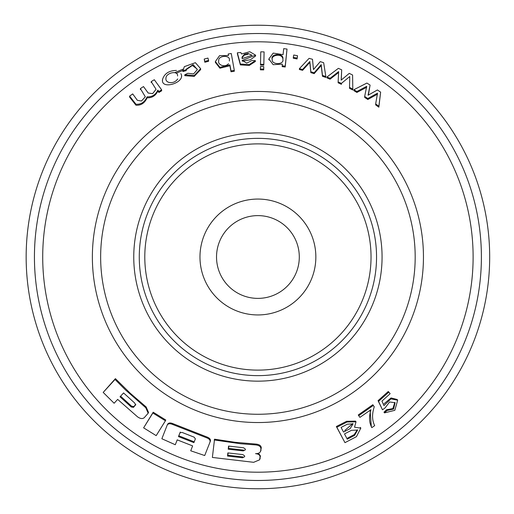 <?xml version="1.0" encoding="UTF-8"?>
<svg xmlns="http://www.w3.org/2000/svg" width="514" height="514" viewBox="0 0 514 514"><rect width="100%" height="100%" fill="white"/><g stroke="black" fill="none" stroke-linecap="round" stroke-linejoin="round"><path stroke-width="0.77" d="M353.876 89.706L353.876 90.631L356.877 92.456L356.877 91.524L353.876 89.706L366.9 83.062L370.093 85.093L368.358 95.084M367.831 99.498L367.831 98.54L364.67 96.459L364.67 97.409L367.831 99.498L377.507 94.12M378.857 107.195L378.857 106.212L375.67 103.931L375.67 104.907L378.857 107.195L380.636 92.154L377.424 89.95L368.069 95.244L370.093 85.093M140.393 89.564L140.393 88.607L143.483 86.558L148.205 93.04L152.619 93.632L156.063 89.32L151.206 81.623L154.296 79.728L161.653 89.866L158.897 91.55L158.897 92.481L161.653 90.798L161.653 89.866M129.612 96.124L135.972 104.233C141.022 104.58 144.736 102.113 147.1 96.838L147.1 97.795C144.717 103.102 140.997 105.569 135.953 105.203L129.612 97.107L129.612 96.124L132.696 93.914L137.347 100.307L141.485 101.02L145.308 96.812L140.393 88.607M151.206 81.623L151.206 82.561M184.783 74.781L194.234 75.507L200.653 68.703L200.653 69.583L194.234 76.393L184.783 75.674L184.783 74.781L187.835 73.296L193.598 73.894L197.312 69.653M182.933 71.568L186.229 70.624L186.229 69.737L182.933 70.675L182.913 71.093M208.588 60.401L204.842 61.391L204.842 62.258L208.588 61.269L208.588 60.401L207.952 58.076L204.206 59.065L204.842 62.258M234.307 70.405L231.004 70.913L231.004 71.774L234.307 71.266L234.307 70.405L231.268 53.507L228.21 53.983L228.312 55.403M255.593 55.165L242.139 60.459L246.72 63.106L252.091 60.472L255.355 60.633L249.239 64.591L240.372 64.044L237.339 52.781L240.803 52.512L241.554 53.989L249.727 51.715L255.593 55.165L255.593 56.02L250.402 59.74L242.248 61.16M255.355 60.633L255.355 61.487L249.239 65.445L240.372 64.899L237.339 53.642M263.817 65.194L263.817 64.34L260.495 64.263L260.495 65.117L263.817 65.194L264.1 51.901L260.771 51.83L260.495 64.263M263.714 69.904L263.714 69.049L260.386 68.979L260.386 69.833L263.714 69.904L263.766 66.634L260.444 66.563L260.386 68.979M285.219 67.019L285.219 66.158L282.199 65.786L282.199 66.647L285.219 67.019L287.018 49.055L283.696 48.65L283.066 54.651L273.217 53.096L268.841 58.988L273.172 64.68L282.366 64.166L282.199 65.786M297.066 58.956L297.066 58.095L293.295 57.375L293.295 58.243L297.066 58.956L297.529 55.73L293.757 55.017L293.295 57.375M299.399 68.651L299.399 69.512L302.579 70.341L302.579 69.474L299.399 68.651L309.113 58.345L312.499 59.296L313.482 69.557L320.254 61.622L323.653 62.702L325.85 76.554L322.471 75.41L322.471 76.29L325.85 77.441L325.85 76.554M314.176 73.643L314.176 72.763L310.835 71.767L310.835 72.641L314.176 73.643L321.199 65.516L322.471 76.29M326.955 76.991L326.955 77.877L330.065 79.195L330.065 78.301L326.955 76.991L338.379 68.343L341.688 69.827L341.264 80.055M341.399 83.416L338.128 81.887L338.128 82.793L341.399 84.322L341.399 83.416L349.783 76.509L349.494 88.305L352.797 90.008L352.797 89.083L349.494 87.386M341.688 69.827L341.167 80.133L349.263 73.373L352.591 75.005L352.797 89.083M179.977 432.769L182.084 432.428L194.08 437.131L195.384 438.847L193.9 442.644L178.474 436.598L178.827 435.821L194.208 441.854M177.234 439.894L175.293 444.738L161.859 438.75L167.185 425.136C168.084 423.607 169.826 423.35 172.415 424.371L206.686 437.812L207.039 437.029L172.762 423.587C170.173 422.572 168.431 422.829 167.538 424.358L167.185 425.136M204.701 455.545L210.387 441.147L204.701 455.545L190.713 450.784L192.621 445.901L177.202 439.856L175.293 444.738M228.229 449.197L228.589 448.401L243.636 450.097L243.27 450.906L228.229 449.197L228.55 446.068L243.591 447.778L245.371 449.101L245.294 449.911L243.27 450.906M227.529 456.046L227.888 455.25L242.936 456.94L242.569 457.749L227.529 456.046L227.85 452.911L242.891 454.614L244.677 455.944L244.593 456.753L242.569 457.749M214.19 439.971L240.648 443.749L255.458 444.893L255.824 444.07L235.11 442.303L214.544 439.187L212.378 457.441L253.665 462.311L259.634 459.805L260.065 456.785C259.904 454.98 258.394 453.933 255.529 453.656C258.42 453.656 260.135 452.763 260.669 450.964L260.906 448.638C260.714 446.473 258.895 445.22 255.458 444.893M153.204 412.222L143.618 427.847L156.192 435.634L165.424 420.793L152.851 413.005L153.204 412.222L165.771 420.009L165.424 420.793M135.632 404.794L133.473 407.371L131.256 406.998L120.032 396.808L123.578 392.94L134.803 403.13L135.567 405.026M131.256 406.998L131.616 406.201L120.597 396.191M115.406 378.645L103.185 392.413L114.121 403.252L117.667 399.384L137.501 416.803C140.264 418.775 142.506 419.071 144.235 417.696L148.173 413.224L145.79 407.756L125.596 390.036L115.033 379.467L115.406 378.645L130.312 393.313L146.143 406.966L148.527 412.434L148.173 413.224M388.295 391.462L378.06 400.65L378.535 401.363L388.777 392.176L388.295 391.462L390.139 393.705L381.947 401.113L383.932 405.578L390.942 398.87L397.669 400.22L397.187 399.506L391.051 397.945L384.061 403.734M387.048 410.468L386.573 409.754L383.977 412.177L384.453 412.883L387.048 410.468L393.583 409.067L395.093 402.732L389.567 401.974L385.076 407.93L382.461 409.78L378.06 400.65M373.292 405.437L372.817 404.724L358.258 414.965L358.733 415.678L373.292 405.437L374.25 406.805C371.885 414.085 372.033 420.362 374.693 425.643L371.828 427.622L371.352 426.909L370.086 410.345M371.828 427.622C369.11 422.63 368.827 416.661 370.973 409.703L359.922 417.368L358.733 415.678M133.756 257A124.157 124.157 0 0 1 319.991 149.478A124.157 124.157 0 0 1 319.991 364.522A124.157 124.157 0 0 1 133.756 257M100.648 257A157.265 157.265 0 0 1 336.548 120.803A157.265 157.265 0 0 1 336.548 393.197A157.265 157.265 0 0 1 100.648 257M92.372 257A165.54 165.54 0 0 1 340.686 113.639A165.54 165.54 0 0 1 340.686 400.361A165.54 165.54 0 0 1 92.372 257M42.713 257A215.205 215.205 0 0 1 365.518 70.63A215.205 215.205 0 0 1 365.518 443.37A215.205 215.205 0 0 1 42.713 257M210.387 441.147C210.759 439.412 209.648 438.037 207.039 437.029M261.041 450.142L260.508 451.549L261.279 447.816C261.093 445.651 259.274 444.404 255.824 444.07M259.634 459.805L260.437 455.963L258.683 453.528M336.362 426.504L344.965 442.657L356.42 436.675L360.828 428.13L354.519 427.211L356.016 421.84L347.085 422L336.843 427.218L336.362 426.504L346.609 421.287L355.54 421.127L356.016 421.84M374.25 406.805L372.817 404.724M394.823 402.378L392.869 408.579L386.573 409.754M228.21 53.983L228.486 55.512L219.568 55.64L215.366 61.532L215.366 62.4L219.915 68.214L229.919 65.76L231.004 71.774M356.877 92.456L366.7 87.258M147.1 97.795C152.003 98.013 155.594 95.765 157.862 91.055L158.897 92.481M186.216 69.666L192.371 65.451L197.08 69.004M302.579 70.341L309.833 62.374L310.835 72.641M330.065 79.195L338.649 72.48M367.831 98.54L377.507 93.156L375.67 103.931M341.084 427.423L347.432 424.159L353.041 423.87L350.143 428.625L343.532 432.075L341.084 427.423M352.777 423.549L344.772 430.488M344.496 433.9L351.46 430.314L357.609 430.07L354.589 435.377L347.278 439.2L344.496 433.9M357.346 429.749L354.197 434.619L347.599 438.082M378.535 401.363L382.461 409.78M390.139 393.705L388.777 392.176M103.185 392.413L115.033 379.467M131.616 406.201L133.826 406.574L135.799 404.422M143.618 427.847L152.851 413.005M228.12 452.95L227.888 455.25M228.82 446.107L228.589 448.401M179.99 432.737L178.474 436.598M180.311 432.023L178.827 435.821M210.027 441.931C210.406 440.196 209.288 438.821 206.686 437.812M330.065 78.301L338.649 71.581L338.128 81.887M314.176 72.763L321.199 64.635L322.471 75.41M302.579 69.474L309.833 61.5L310.835 71.767M309.833 61.5L309.833 62.374M282.88 59.528C284.223 64.95 271.058 65.002 272.234 59.303C269.908 53.662 283.869 52.499 282.918 58.827L282.88 59.528M272.253 59.727C270.666 55.422 281.068 53.026 282.681 58.153M285.219 66.158L287.018 49.055M263.714 69.049L263.766 66.634M263.817 64.34L264.1 51.901M242.113 58.667L242.062 57.035L244.51 54.195L247.973 53.43L252.059 55.281L242.113 58.667M242.062 57.889L244.144 55.223L247.973 54.285L247.973 53.43M215.366 61.532L219.915 67.347L229.919 64.899L229.919 65.76M204.206 59.065L204.842 61.391M186.229 69.737L186.19 69.217L193.142 64.591L197.312 69.583M200.653 68.703L195.371 62.682L184.346 66.647L182.933 70.675M176.495 70.431C169.112 70.54 164.467 73.508 162.559 79.336C160.407 90.631 186.325 82.413 180.844 73.618M147.1 96.838C152.009 97.062 155.594 94.827 157.862 90.123L158.897 91.55M157.862 90.123L157.862 91.055M356.877 91.524L366.7 86.313L364.67 96.459M199.721 472.771L199.721 472.771A223.481 223.481 0 0 1 41.955 199.516M42.142 198.809L42.142 198.809A223.481 223.481 0 0 1 315.403 41.043M316.11 41.229L316.11 41.229A223.481 223.481 0 0 1 473.876 314.484M473.683 315.191L473.683 315.191A223.481 223.481 0 0 1 200.428 472.957M216.529 257A41.383 41.383 0 0 1 278.607 221.161A41.383 41.383 0 0 1 278.607 292.839A41.383 41.383 0 0 1 216.529 257M26.156 257A231.756 231.756 0 0 1 373.794 56.289A231.756 231.756 0 0 1 373.794 457.711A231.756 231.756 0 0 1 26.156 257A231.756 231.756 0 0 1 373.794 56.289A231.756 231.756 0 0 1 373.794 457.711A231.756 231.756 0 0 1 26.156 257M336.843 427.218L344.965 442.657M384.453 412.883L394.816 410.32L397.669 400.22M297.066 58.095L297.529 55.73M229.919 64.899L231.004 70.913M378.857 106.212L380.636 92.154M228.524 63.71C224.676 68.054 217.39 64.61 218.746 60.883C217.756 55.358 230.574 54.754 229.353 60.196L229.353 60.279M177.658 78.931C174.085 84.707 164.917 83.184 165.971 78.244C165.759 73.059 176.932 70.347 177.568 75.083L177.568 75.211M353.973 316.74A113.119 113.119 0 0 0 261.62 143.939A113.119 113.119 0 0 0 158.151 310.321A113.119 113.119 0 0 0 353.973 316.74M358.656 319.65A118.638 118.638 0 0 0 261.799 138.427A118.638 118.638 0 0 0 153.281 312.923A118.638 118.638 0 0 0 358.656 319.65M208.71 226.404A57.941 57.941 0 0 1 309.01 229.687A57.941 57.941 0 0 1 256.017 314.909A57.941 57.941 0 0 1 208.71 226.404M172.415 424.371L172.762 423.587M145.79 407.756L146.143 406.966M133.473 407.371L133.826 406.574M260.906 448.638L261.279 447.816M260.065 456.785L260.437 455.963M259.827 459.111L260.2 458.289M167.262 424.975L167.538 424.358M176.135 73.316A201.064 201.064 0 0 1 182.92 70.444M174.754 72.68A202.208 202.208 0 0 1 183.023 69.172M34.432 257A223.481 223.481 0 0 1 369.656 63.46A223.481 223.481 0 0 1 369.656 450.54A223.481 223.481 0 0 1 34.432 257M229.353 60.292L229.353 61.057M177.568 75.262L177.568 75.982M360.828 428.13L360.353 427.417M268.841 58.988L268.841 59.842M182.913 70.2L182.913 70.624M162.559 79.336L162.559 80.255M181.5 76.162L181.5 77.061"/></g></svg>
